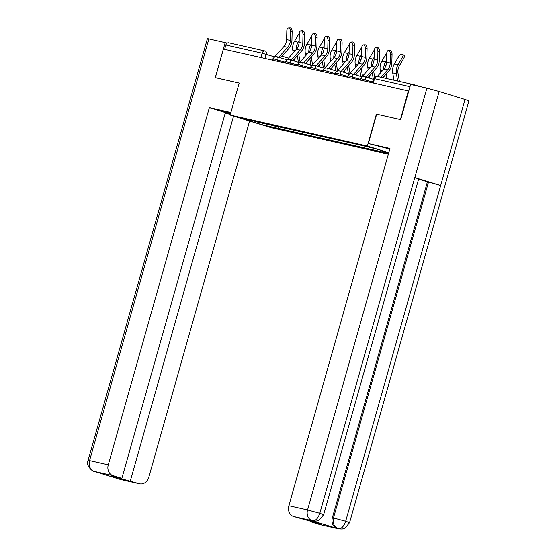 <?xml version="1.0" encoding="UTF-8"?>
<svg xmlns="http://www.w3.org/2000/svg" width="557" height="557" viewBox="0 0 557 557"><rect width="100%" height="100%" fill="white"/><g stroke="black" fill="none" stroke-linecap="round" stroke-linejoin="round"><path stroke-width="0.84" d="M400.434 119.546L408.33 90.944L223.413 49.093L215.336 77.639L239.19 83.042L230.138 115.034L271.015 127.623L388.333 154.171M400.253 119.49L376.4 114.094L367.342 146.087L230.138 115.034M419.929 86.558L413.976 84.727A2.987 2.493 102.8 0 0 413.823 84.685A2.987 2.493 102.8 0 0 412.396 84.852M408.747 91.07L408.33 90.944M224.631 49.364L225.863 45.013A2.987 2.493 -77.2 0 1 228.906 42.833A2.987 2.493 -77.2 0 1 229.059 42.875M274.733 125.75L275.631 127.818L262.187 124.775L242.163 118.606L255.872 121.482M388.723 152.799L376.17 148.935L359.919 145.029L255.614 121.649M388.556 153.37L382.743 152.054L382.193 150.787M275.631 127.818L382.743 152.054M388.758 152.681L367.342 146.087M278.994 126.711L278.437 128.681M262.187 124.775L262.201 122.909M290.503 31.791A3.433 1.831 -93.5 0 0 288.456 27.947A3.433 1.831 -93.5 0 0 286.82 30.955L286.625 39.589L290.308 40.424L290.503 31.791L292.14 31.693L291.945 40.327A11.189 9.344 -77.2 0 1 288.714 48.668L280.484 57.851M288.456 27.947L290.093 27.85A3.433 1.831 86.5 0 1 292.14 31.693M272.039 60.093A3.732 3.112 -77.2 0 1 272.735 59.007L283.959 46.489A9.253 7.721 102.8 0 0 286.625 39.589M278.695 57.294L287.642 47.324A9.253 7.721 102.8 0 0 290.308 40.424M299.353 33.197A3.433 1.762 -52.6 0 0 298.768 34.033L294.437 41.392A11.189 9.344 102.8 0 0 292.801 50.227L293.26 52.873M300.07 62.029L298.733 54.259M298.134 46.711A9.253 7.721 -77.2 0 1 298.921 44.233M299.158 40.452L298.12 42.228A11.189 9.344 102.8 0 0 296.317 49.462M294.34 59.153L294.695 61.207M297.306 55.839L298.434 62.356M302.994 34.618A3.433 1.831 -93.5 0 0 300.947 30.774A3.433 1.831 -93.5 0 0 299.311 33.782L299.116 42.416L302.799 43.251L302.994 34.618L304.63 34.52L304.435 43.154A11.189 9.344 -77.2 0 1 301.205 51.495L292.975 60.678M300.947 30.774L302.583 30.677A3.433 1.831 86.5 0 1 304.63 34.52M284.523 62.92A3.732 3.112 -77.2 0 1 285.226 61.834L296.449 49.315A9.253 7.721 102.8 0 0 299.116 42.416M291.186 60.121L300.126 50.151A9.253 7.721 102.8 0 0 302.799 43.251M315.478 37.444A3.433 1.831 -93.5 0 0 313.431 33.601A3.433 1.831 -93.5 0 0 311.795 36.609L311.607 45.242L315.283 46.078L315.478 37.444L317.114 37.347L316.919 45.98A11.189 9.344 -77.2 0 1 313.695 54.321L305.466 63.498M313.431 33.601L315.067 33.504A3.433 1.831 86.5 0 1 317.114 37.347M297.013 65.747A3.732 3.112 -77.2 0 1 297.71 64.661L308.933 52.142A9.253 7.721 102.8 0 0 311.607 45.242M303.669 62.948L312.616 52.978A9.253 7.721 102.8 0 0 315.283 46.078M230.716 112.987L226.448 112.027A16.787 0.585 -164.2 0 0 223.705 111.581A16.787 0.585 -164.2 0 0 230.431 113.983M230.863 112.465L209.355 107.592L225.383 112.528L121.858 478.372L112.98 475.636L94.286 471.403L120.215 479.403L139.201 483.713A8.954 7.478 102.8 0 0 139.661 483.831A8.954 7.478 102.8 0 0 148.782 477.307L249.599 121.029M225.195 113.182L230.333 114.345M209.355 107.592L108.267 464.823A8.954 7.478 102.8 0 0 112.98 475.636M94.056 471.354L94.098 471.361C93.959 472.433 85.172 465.944 88.076 460.354L207.427 38.565L227.256 43.119M121.858 478.372L111.532 476.033L139.201 483.713M130.317 480.976L233.571 116.093M225.216 42.492L215.274 77.639L239.183 83.056M119.992 478.637L120.18 477.99M95.895 471.814L94.586 471.494M95.045 471.619L94.286 471.417M118.738 478.846L119.254 479.006M389.789 149.039A16.787 0.585 -164.2 0 0 386.551 148.259L368.33 143.574L389.949 148.468L288.86 505.7L307.555 509.927L426.906 88.138L410.62 84.448L400.671 119.602L376.657 114.164L368.33 143.574M311.481 520.586L312.268 520.739A8.954 7.478 102.8 0 1 307.555 509.927L319.802 513.303C318.012 518.449 315.603 520.955 312.568 520.823L311.941 520.711A8.954 7.478 -77.2 0 1 311.481 520.586L337.103 528.475A8.954 7.478 -77.2 0 1 332.39 517.669L345.667 521.268C343.871 526.421 341.483 528.934 338.489 528.802A8.954 7.478 -77.2 0 0 338.941 528.934L320.254 524.708A8.954 7.478 -77.2 0 1 319.795 524.583L310.917 521.846L311.098 521.199M426.906 88.138L439.16 91.508L414.805 177.592L418.648 178.957L323.652 514.668L319.802 513.303L414.805 177.592L440.664 185.558L465.018 99.473L439.16 91.508M465.018 99.473L468.924 100.859L349.573 522.647L345.667 521.268L440.664 185.558L418.565 179.243M310.917 521.846L321.243 524.186L293.574 516.506A8.954 7.478 -77.2 0 1 288.86 505.7M332.39 517.669L427.386 181.958M428.472 182.202L333.476 517.913C332.404 523.1 333.97 526.699 338.19 528.725L337.103 528.475M311.836 36.024A3.433 1.762 -52.6 0 0 311.252 36.859L306.921 44.219A11.189 9.344 102.8 0 0 305.292 53.054L305.744 55.7M312.561 64.856L311.217 57.079M310.625 49.538A9.253 7.721 -77.2 0 1 311.412 47.06M311.648 43.279L310.604 45.054A11.189 9.344 102.8 0 0 308.801 52.288M306.83 61.98L307.185 64.034M309.796 58.666L310.917 65.183M324.327 38.851A3.433 1.762 -52.6 0 0 323.742 39.686L319.412 47.046A11.189 9.344 102.8 0 0 317.775 55.881L318.235 58.527M325.044 67.682L323.708 59.905M323.116 52.365A9.253 7.721 -77.2 0 1 323.896 49.886M324.139 46.106L323.095 47.881A11.189 9.344 102.8 0 0 321.292 55.115M319.314 64.807L319.669 66.861M322.287 61.493L323.408 68.01M327.969 40.271A3.433 1.831 -93.5 0 0 325.922 36.428A3.433 1.831 -93.5 0 0 324.285 39.436L324.09 48.069L327.774 48.905L327.969 40.271L329.605 40.174L329.41 48.807A11.189 9.344 -77.2 0 1 326.179 57.148L317.95 66.325M325.922 36.428L327.558 36.33A3.433 1.831 86.5 0 1 329.605 40.174M309.497 68.574A3.732 3.112 -77.2 0 1 310.2 67.488L321.424 54.969A9.253 7.721 102.8 0 0 324.09 48.069M316.16 65.775L325.107 55.804A9.253 7.721 102.8 0 0 327.774 48.905M340.459 43.098A3.433 1.831 -93.5 0 0 338.405 39.255A3.433 1.831 -93.5 0 0 336.776 42.262L336.581 50.896L340.264 51.731L340.459 43.098L342.095 43L341.901 51.634A11.189 9.344 -77.2 0 1 338.67 59.975L330.44 69.152M338.405 39.255L340.042 39.157A3.433 1.831 86.5 0 1 342.095 43M321.988 71.4A3.732 3.112 -77.2 0 1 322.684 70.314L333.908 57.796A9.253 7.721 102.8 0 0 336.581 50.896M328.651 68.602L337.591 58.631A9.253 7.721 102.8 0 0 340.264 51.731M352.943 45.925A3.433 1.831 -93.5 0 0 350.896 42.081A3.433 1.831 -93.5 0 0 349.26 45.089L349.065 53.723L352.748 54.558L352.943 45.925L354.579 45.82L354.384 54.461A11.189 9.344 -77.2 0 1 351.154 62.802L342.924 71.978M350.896 42.081L352.532 41.984A3.433 1.831 86.5 0 1 354.579 45.82M334.478 74.227A3.732 3.112 -77.2 0 1 335.175 73.134L346.398 60.622A9.253 7.721 102.8 0 0 349.065 53.723M341.135 71.428L350.081 61.458A9.253 7.721 102.8 0 0 352.748 54.558M336.818 41.678A3.433 1.762 -52.6 0 0 336.233 42.513L331.895 49.872A11.189 9.344 102.8 0 0 330.266 58.708L330.719 61.347M337.535 70.502L336.191 62.732M335.599 55.192A9.253 7.721 -77.2 0 1 336.386 52.713M336.623 48.932L335.579 50.708A11.189 9.344 102.8 0 0 333.775 57.942M331.805 67.627L332.16 69.681M334.771 64.32L335.899 70.836M349.302 44.504A3.433 1.762 -52.6 0 0 348.717 45.34L344.386 52.699A11.189 9.344 102.8 0 0 342.757 61.535L343.209 64.173M350.019 73.329L348.682 65.559M348.09 58.019A9.253 7.721 -77.2 0 1 348.877 55.54M349.114 51.759L348.069 53.535A11.189 9.344 102.8 0 0 346.266 60.769M344.296 70.454L344.644 72.507M347.262 67.146L348.383 73.663M361.792 47.331A3.433 1.762 -52.6 0 0 361.208 48.167L356.877 55.526A11.189 9.344 102.8 0 0 355.241 64.361L355.7 67M362.51 76.156L361.173 68.386M360.574 60.845A9.253 7.721 -77.2 0 1 361.361 58.367M361.597 54.586L360.56 56.361A11.189 9.344 102.8 0 0 358.757 63.595M356.779 73.28L357.134 75.334M359.745 69.973L360.873 76.49M365.434 48.751A3.433 1.831 -93.5 0 0 363.387 44.908A3.433 1.831 -93.5 0 0 361.751 47.916L361.556 56.549L365.239 57.385L365.434 48.751L367.07 48.647L366.875 57.287A11.189 9.344 -77.2 0 1 363.644 65.629L355.415 74.805M363.387 44.908L365.023 44.811A3.433 1.831 86.5 0 1 367.07 48.647M346.962 77.054A3.732 3.112 -77.2 0 1 347.665 75.961L358.889 63.449A9.253 7.721 102.8 0 0 361.556 56.549M353.625 74.255L362.565 64.278A9.253 7.721 102.8 0 0 365.239 57.385M374.276 50.158A3.433 1.762 -52.6 0 0 373.691 50.993L369.361 58.353A11.189 9.344 102.8 0 0 367.731 67.188L368.184 69.827M374.715 77.353L373.656 71.212M373.065 63.665A9.253 7.721 -77.2 0 1 373.851 61.193M374.088 57.413L373.044 59.181A11.189 9.344 102.8 0 0 371.241 66.422M369.27 76.107L369.625 78.161M372.236 72.8L373.357 79.317M377.918 51.578A3.433 1.831 -93.5 0 0 375.871 47.735A3.433 1.831 -93.5 0 0 374.234 50.743L374.046 59.376L377.723 60.212L377.918 51.578L379.554 51.474L379.359 60.107A11.189 9.344 -77.2 0 1 376.135 68.455L367.905 77.632M375.871 47.735L377.507 47.637A3.433 1.831 86.5 0 1 379.554 51.474M359.453 79.881A3.732 3.112 -77.2 0 1 360.149 78.788L371.373 66.276A9.253 7.721 102.8 0 0 374.046 59.376M366.109 77.082L375.056 67.105A9.253 7.721 102.8 0 0 377.723 60.212M386.767 52.978A3.433 1.762 -52.6 0 0 386.182 53.82L381.851 61.179A11.189 9.344 102.8 0 0 380.215 70.015L380.675 72.654M386.934 78.6L386.147 74.039M385.555 66.492A9.253 7.721 -77.2 0 1 386.335 64.02M386.579 60.24L385.535 62.008A11.189 9.344 102.8 0 0 383.731 69.249M384.727 75.627L385.166 78.203M390.408 54.405A3.433 1.831 -93.5 0 0 388.361 50.562A3.433 1.831 -93.5 0 0 386.725 53.569L386.53 62.203L390.213 63.038L390.408 54.405L392.044 54.301L391.849 62.934A11.189 9.344 -77.2 0 1 388.619 71.282L382.882 77.681M388.361 50.562L389.997 50.464A3.433 1.831 86.5 0 1 392.044 54.301M371.937 82.708A3.732 3.112 -77.2 0 1 372.64 81.614L373.413 80.751M380.981 77.249L387.547 69.931A9.253 7.721 102.8 0 0 390.213 63.038M377.291 76.427L383.864 69.103A9.253 7.721 102.8 0 0 386.53 62.203M402.593 54.335L403.916 55.345A3.433 1.762 127.4 0 1 403.672 58.485L402.349 57.475A3.433 1.762 -52.6 0 0 402.593 54.335A3.433 1.762 -52.6 0 0 398.673 56.647L394.335 64.006A11.189 9.344 102.8 0 0 392.706 72.842L393.973 80.194M399.418 81.426L397.99 73.155A9.253 7.721 -77.2 0 1 399.341 65.844L403.672 58.485M402.349 57.475L398.018 64.835A11.189 9.344 102.8 0 0 396.389 73.677L397.656 81.023M372.341 81.99L361.221 78.697L360.727 78.621L360.316 80.076M359.85 79.164L348.731 75.87L348.243 75.794L347.833 77.249M347.366 76.337L336.24 73.044L335.753 72.967L335.342 74.422M334.875 73.51L323.756 70.217L323.269 70.14L322.851 71.595M322.392 70.683L311.266 67.39L310.778 67.313L310.367 68.769M309.901 67.857L298.782 64.563L298.287 64.487L297.877 65.942M297.41 65.037L286.291 61.736L285.804 61.66L285.393 63.115M284.926 62.21L273.8 58.91L273.313 58.833L272.902 60.288M274.601 56.925L262.124 53.214L225.863 45.013M264.93 58.485L266.114 54.314A2.987 1.636 107.1 0 0 265.39 51.098A2.987 2.987 0 0 0 265.167 51.042A2.987 2.493 102.8 0 0 262.124 53.214L260.892 57.573M265.452 51.119L265.39 51.098A2.987 1.636 107.1 0 0 265.32 51.084A2.987 2.493 102.8 0 0 265.167 51.042L228.906 42.833M281.96 56.208L288.47 58.213L281.96 56.201M293.734 59.829L294.5 60.065L293.734 59.829M364.835 81.099L365.204 79.79A2.987 1.636 -72.9 0 0 364.48 76.581A2.987 1.636 -72.9 0 0 364.41 76.56M352.344 78.272L352.713 76.963A2.987 1.636 -72.9 0 0 351.989 73.754A2.987 1.636 -72.9 0 0 351.927 73.733M339.861 75.446L340.23 74.144A2.987 1.636 -72.9 0 0 339.505 70.927A2.987 1.636 -72.9 0 0 339.436 70.906M327.37 72.619L327.739 71.317A2.987 1.636 -72.9 0 0 327.015 68.1A2.987 1.636 -72.9 0 0 326.952 68.079M314.879 69.792L315.248 68.49A2.987 1.636 -72.9 0 0 314.531 65.273A2.987 1.636 -72.9 0 0 314.461 65.253M302.395 66.965L302.764 65.663A2.987 1.636 -72.9 0 0 302.04 62.447A2.987 1.636 -72.9 0 0 301.971 62.433M289.905 64.139L290.274 62.837A2.987 1.636 -72.9 0 0 289.549 59.62A2.987 1.636 -72.9 0 0 289.487 59.606M277.421 61.312L277.79 60.01A2.987 1.636 -72.9 0 0 277.066 56.793A2.987 1.636 -72.9 0 0 276.996 56.779M373.287 83.007L374.52 78.655L374.032 78.579L372.807 82.902M409.987 86.683L374.52 78.655A2.987 2.493 102.8 0 1 377.562 76.476A2.987 2.987 0 0 0 374.032 78.579M377.716 76.518A2.987 2.493 102.8 0 0 377.562 76.476L413.823 84.685M272.735 59.007L273.236 59.119M283.959 46.489L287.642 47.324M298.12 42.228L294.437 41.392M295.147 50.764L292.801 50.227M285.226 61.834L285.72 61.945M296.449 49.315L300.126 50.151M297.71 64.661L298.211 64.772M308.933 52.142L312.616 52.978M208.931 38.802L89.573 460.597L108.267 464.823M88.076 460.354L89.573 460.597A8.954 7.478 102.8 0 0 94.286 471.403M139.661 483.831L120.966 479.605A8.954 7.478 -77.2 0 1 120.507 479.48M312.268 520.739L293.574 516.506M319.795 524.583L338.19 528.725M310.604 45.054L306.921 44.219M307.638 53.59L305.292 53.054M323.095 47.881L319.412 47.046M320.129 56.41L317.775 55.881M310.2 67.488L310.702 67.599M321.424 54.969L325.107 55.804M322.684 70.314L323.185 70.426M333.908 57.796L337.591 58.631M335.175 73.134L335.676 73.252M346.398 60.622L350.081 61.458M335.579 50.708L331.895 49.872M332.613 59.237L330.266 58.708M348.069 53.535L344.386 52.699M345.103 62.064L342.757 61.535M360.56 56.361L356.877 55.526M357.587 64.891L355.241 64.361M347.665 75.961L348.16 76.079M358.889 63.449L362.565 64.278M373.044 59.181L369.361 58.353M370.078 67.717L367.731 67.188M360.149 78.788L360.651 78.906M371.373 66.276L375.056 67.105M385.535 62.008L381.851 61.179M382.568 70.544L380.215 70.015M372.64 81.614L373.141 81.733M383.864 69.103L387.547 69.931M398.018 64.835L394.335 64.006M396.389 73.677L392.706 72.842M286.994 59.857L277.066 56.793A2.987 2.987 0 0 0 273.313 58.833M299.485 62.683L289.549 59.62A2.987 2.987 0 0 0 285.804 61.66M311.976 65.503L302.04 62.447A2.987 2.987 0 0 0 298.287 64.487M324.459 68.33L314.531 65.273A2.987 2.987 0 0 0 310.778 67.313M336.95 71.157L327.015 68.1A2.987 2.987 0 0 0 323.269 70.14M349.434 73.984L339.505 70.927A2.987 2.987 0 0 0 335.753 72.967M361.925 76.81L351.989 73.754A2.987 2.987 0 0 0 348.243 75.794M373.782 79.442L364.48 76.581A2.987 2.987 0 0 0 360.727 78.621M120.966 479.605L120.027 479.347M338.941 528.934L342.297 529.059L345.096 528.147L349.573 522.647M313.027 520.955L316.362 521.08L319.161 520.175L323.652 514.668"/></g></svg>
